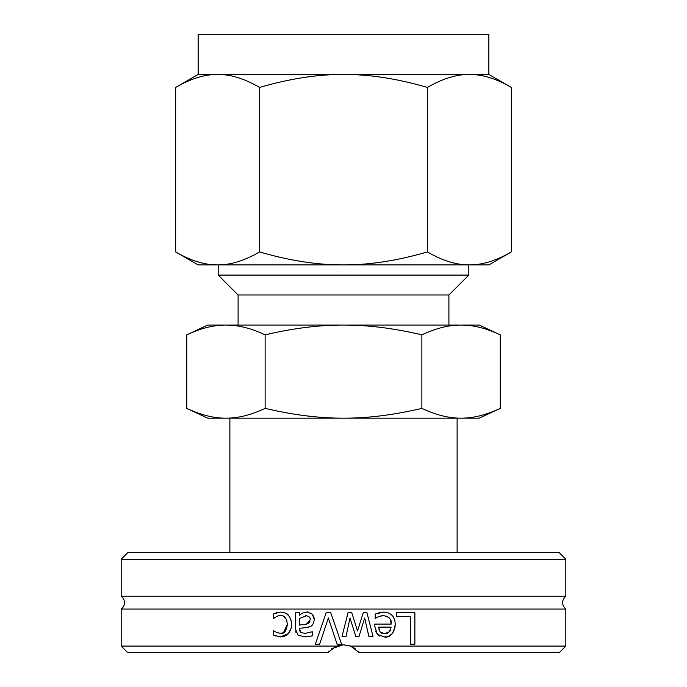 <?xml version="1.0" encoding="UTF-8"?>
<svg xmlns="http://www.w3.org/2000/svg" width="687" height="687" viewBox="0 0 687 687"><rect width="100%" height="100%" fill="white"/><g stroke="black" fill="none" stroke-linecap="round" stroke-linejoin="round"><path stroke-width="1.03" d="M565.822 559.244L559.244 552.666L127.756 552.666L121.178 559.244L565.822 559.244L565.822 596.247L121.178 596.247A7.892 7.892 0 0 1 121.178 609.068L121.178 646.072L336.415 646.072L343.5 644.758L350.585 646.072L359.284 652.65L357.97 651.078M121.178 646.072L127.756 652.65L327.716 652.65L336.415 646.072M343.5 636.351L342.04 636.351L348.051 612.658L351.735 612.658L357.515 630.924L363.268 612.658L366.935 612.658L372.998 636.351L368.85 636.351L364.651 617.999L359.052 636.351L355.754 636.351L349.992 617.999L346.05 636.351L343.5 636.351M359.284 652.65L559.244 652.65L565.822 646.072L565.822 609.068L121.178 609.068M565.822 646.072L350.585 646.072M319.601 644.226L315.324 644.226L326.196 612.658L330.73 612.658L341.602 644.226L337.102 644.226L328.352 617.999L319.601 644.226M299.412 629L301.026 632.59L305.165 633.38L312.379 631.765L312.379 635.836L305.14 636.909L298.003 635.14L295.419 628.854L295.419 612.658L299.412 612.658L299.412 615.166L302.306 613.139L307.115 611.988L312.207 614.084L314.303 619.511C313.461 624.062 312.018 626.372 309.974 626.441C309.459 627.205 305.938 627.798 299.412 628.236L299.412 629.275M396.588 612.658L414.879 612.658L414.879 644.226L410.68 644.226L410.68 616.394L396.588 616.394L396.588 612.658M383.174 612.117L383.303 612.117C391.023 612.426 394.999 616.514 395.231 624.371C393.668 633.74 390.018 637.948 384.282 637.012L377.421 634.376L374.784 626.269L374.784 624.088L391.186 624.088C391.959 619.622 389.349 616.797 383.355 615.595L378.494 616.643L375.222 618.463L375.222 614.109L383.303 612.117L388.584 613.002M276.354 632.358L280.476 633.405C284.092 634.135 286.376 631.147 287.338 624.449C286.685 618.128 284.401 615.183 280.476 615.595C279.669 614.942 277.393 615.896 273.649 618.463L273.417 613.989L280.399 612.117C284.985 612.641 287.638 613.654 288.385 615.166C291.013 619.339 292.035 622.439 291.451 624.449C292.104 626.338 291.082 629.412 288.385 633.663L280.399 636.883L273.417 635.071L273.417 630.589L275.513 631.894M355.213 648.614L351.1 646.278M351.005 646.244L343.5 644.758L331.787 648.614M329.03 651.078L327.716 652.65M273.417 613.989L274.817 613.345M274.834 613.336L276.509 612.735M280.21 633.397L283.465 632.718L287.338 624.449L286.719 620.206M285.629 618.085L282.967 616.024M276.741 632.529L277.17 632.701M277.325 632.761L278.055 633.002M281.472 636.84L278.372 636.729M275.53 635.973L274.998 635.767M274.714 635.655L274.147 635.415M291.09 628.21L288.385 633.663L286.926 634.951M286.754 635.08L285.818 635.63M285.603 635.741L282.761 636.669M286.582 613.697L289.682 616.874L291.228 621.4M280.399 612.117L283.173 612.383M394.518 619.373L394.956 621.134M395.231 624.371L394.956 627.635L393.505 631.748L391.753 634.058L388.765 636.128M388.619 636.188L384.282 637.012M379.61 636.033L377.421 634.376L375.463 631.061M378.829 612.778L380.589 612.349M380.924 612.28L382.195 612.143M375.222 614.109L377.223 613.319M378.494 616.643L376.339 617.819M382.367 615.638L378.743 616.54M391.186 624.088L390.456 619.88M390.379 619.708L389.125 617.793M387.537 616.557L386.549 616.11M380.031 631.894L384.505 633.74L389.246 631.868L391.186 627.137L378.674 627.137L380.031 631.894L380.881 632.736M381.165 632.925L382.693 633.551M386.395 633.534L387.064 633.32M387.434 633.165L388.112 632.787M388.189 632.736L390.276 630.451M378.674 627.137L379.164 630.262M349.992 617.999L346.05 636.351M364.651 617.999L359.052 636.351M366.935 612.658L372.998 636.351M351.735 612.658L357.515 630.924M296.063 632.624L295.599 631.027M312.379 635.836L311.821 635.982M311.726 636.007L311.117 636.145M309.425 636.488L307.072 636.823M305.165 633.38L312.156 631.765M299.652 630.786L301.026 632.59M309.974 626.441L309.459 626.673M308.6 626.982L306.239 627.566M305.311 627.703L302.495 628.012M312.207 614.084L313.633 616.265M314.114 617.742L314.303 619.511M307.115 611.988L308.463 612.117M310.91 613.062L311.804 613.723M299.412 615.166L302.306 613.139M301.756 624.844L303.465 624.672M306.488 615.715L299.412 618.489L299.412 625.067L306.522 624.088L310.18 619.794L310.052 618.523M306.522 624.088L308.283 623.281M308.643 623.032L309.897 621.46M310.18 619.794C310.593 617.536 309.09 616.162 305.681 615.672M315.324 644.226L326.196 612.658M337.102 644.226L328.352 617.999M259.583 251.931C289.605 260.674 317.574 265.002 343.5 264.907C369.426 265.002 397.395 260.674 427.417 251.931C442.428 260.674 456.417 265.002 469.376 264.907C482.343 265.002 496.323 260.674 511.343 251.931L511.343 87.429C496.323 78.679 482.343 74.359 469.376 74.445C456.417 74.359 442.428 78.679 427.417 87.429C397.395 78.679 369.426 74.359 343.5 74.445C317.574 74.359 289.605 78.679 259.583 87.429C244.572 78.679 230.583 74.359 217.624 74.445C204.657 74.359 190.677 78.679 175.657 87.429L175.657 251.931C190.677 260.674 204.657 265.002 217.624 264.907C230.583 265.002 244.572 260.674 259.583 251.931L259.583 87.429M427.417 251.931L427.417 87.429M511.343 251.931L488.852 264.907L198.148 264.907L175.657 251.931M488.852 74.445L488.852 34.35L198.148 34.35L198.148 74.445L488.852 74.445L511.343 87.429M468.809 264.907L468.809 275.083L218.191 275.083L218.191 264.907M468.809 275.083L448.903 294.981L238.097 294.981L218.191 275.083M186.752 334.852L207.757 325.054L479.243 325.054L500.248 334.852C486.224 328.249 473.163 324.985 461.063 325.054C448.954 324.985 435.893 328.249 421.87 334.852C393.831 328.249 367.708 324.985 343.5 325.054C319.292 324.985 293.169 328.249 265.13 334.852C251.107 328.249 238.046 324.985 225.937 325.054C213.837 324.985 200.776 328.249 186.752 334.852L186.752 408.379C200.776 414.974 213.837 418.237 225.937 418.168C238.046 418.237 251.107 414.974 265.13 408.379C293.169 414.974 319.292 418.237 343.5 418.168C367.708 418.237 393.831 414.974 421.87 408.379C435.893 414.974 448.954 418.237 461.063 418.168C473.163 418.237 486.224 414.974 500.248 408.379L500.248 334.852M265.13 334.852L265.13 408.379M421.87 334.852L421.87 408.379M500.248 408.379L479.243 418.168L207.757 418.168L186.752 408.379M121.178 559.244L121.178 596.247M565.822 609.068C561.485 604.8 561.485 600.524 565.822 596.247M198.148 74.445L175.657 87.429M238.097 294.981L238.097 325.054M448.903 294.981L448.903 325.054M457.113 552.666L457.113 418.168M229.887 552.666L229.887 418.168"/></g></svg>
